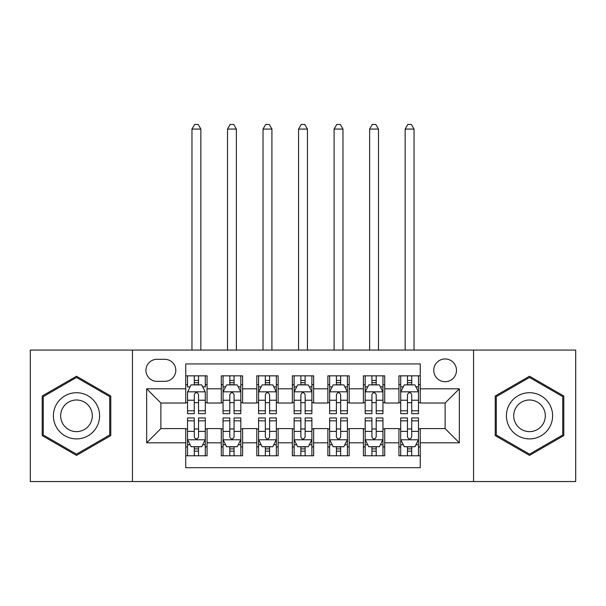 <?xml version="1.0" encoding="UTF-8"?>
<svg xmlns="http://www.w3.org/2000/svg" width="606" height="606" viewBox="0 0 606 606"><rect width="100%" height="100%" fill="white"/><g stroke="black" fill="none" stroke-linecap="round" stroke-linejoin="round"><path stroke-width="0.91" d="M445.122 358.964A11.37 11.37 0 0 0 433.752 370.334A11.37 11.37 0 0 0 445.122 381.704A11.37 11.37 0 0 0 456.492 370.334A11.37 11.37 0 0 0 445.122 358.964M473.551 481.543L575.7 481.543L575.7 350.079L473.551 350.079L473.551 481.543L132.449 481.543L132.449 350.079L30.3 350.079L30.3 481.543L132.449 481.543M420.253 375.841L398.93 375.841L398.93 388.81L384.719 388.81L384.719 403.02L398.93 403.02L398.93 388.81M384.719 388.81L384.719 375.841L363.403 375.841L363.403 388.81L349.192 388.81L349.192 403.02L363.403 403.02L363.403 388.81M349.192 388.81L349.192 375.841L327.869 375.841L327.869 388.81L313.658 388.81L313.658 403.02L327.869 403.02L327.869 388.81M313.658 388.81L313.658 375.841L292.342 375.841L292.342 388.81L278.131 388.81L278.131 403.02L292.342 403.02L292.342 388.81M278.131 388.81L278.131 375.841L256.808 375.841L256.808 388.81L242.597 388.81L242.597 403.02L256.808 403.02L256.808 388.81M242.597 388.81L242.597 375.841L221.281 375.841L221.281 403.02L207.07 403.02L207.07 375.841L185.747 375.841M185.747 455.78L207.07 455.78L207.07 428.601L221.281 428.601L221.281 455.78L242.597 455.78L242.597 428.601L256.808 428.601L256.808 442.812L242.597 442.812M256.808 442.812L256.808 455.78L278.131 455.78L278.131 428.601L292.342 428.601L292.342 442.812L278.131 442.812M292.342 442.812L292.342 455.78L313.658 455.78L313.658 428.601L327.869 428.601L327.869 442.812L313.658 442.812M327.869 442.812L327.869 455.78L349.192 455.78L349.192 428.601L363.403 428.601L363.403 442.812L349.192 442.812M363.403 442.812L363.403 455.78L384.719 455.78L384.719 428.601L398.93 428.601L398.93 442.812L384.719 442.812M156.969 381.348L164.787 381.348A11.014 11.014 0 0 0 175.801 370.334A11.014 11.014 0 0 0 164.787 359.32L156.969 359.32A11.014 11.014 0 0 0 145.955 370.334A11.014 11.014 0 0 0 156.969 381.348M473.551 350.079L132.449 350.079M420.253 388.81L420.253 363.933L185.747 363.933L185.747 403.02L160.878 403.02L160.878 428.601L185.747 428.601L185.747 467.688L420.253 467.688L420.253 428.601L445.122 428.601L445.122 403.02L420.253 403.02L420.253 388.81L459.333 388.81L459.333 442.812L420.253 442.812M185.747 442.812L146.667 442.812L146.667 388.81L185.747 388.81M398.93 442.812L398.93 455.78L420.253 455.78M185.747 384.719L187.527 384.719M194.276 384.719L198.541 384.719M205.29 384.719L207.07 384.719M185.747 402.664L187.527 402.664M194.276 402.664L198.541 402.664M205.29 402.664L207.07 402.664M185.747 428.957L187.527 428.957M194.276 428.957L198.541 428.957M205.29 428.957L207.07 428.957M185.747 446.902L187.527 446.902M194.276 446.902L198.541 446.902M205.29 446.902L207.07 446.902M221.281 402.664L223.053 402.664M229.803 402.664L234.067 402.664M240.824 402.664L242.597 402.664M221.281 384.719L223.053 384.719M229.803 384.719L234.067 384.719M240.824 384.719L242.597 384.719M221.281 428.957L223.053 428.957M229.803 428.957L234.067 428.957M240.824 428.957L242.597 428.957M221.281 446.902L223.053 446.902M229.803 446.902L234.067 446.902M240.824 446.902L242.597 446.902M256.808 428.957L258.588 428.957M265.337 428.957L269.602 428.957M276.351 428.957L278.131 428.957M256.808 446.902L258.588 446.902M265.337 446.902L269.602 446.902M276.351 446.902L278.131 446.902M256.808 384.719L258.588 384.719M265.337 384.719L269.602 384.719M276.351 384.719L278.131 384.719M256.808 402.664L258.588 402.664M265.337 402.664L269.602 402.664M276.351 402.664L278.131 402.664M292.342 428.957L294.115 428.957M300.871 428.957L305.129 428.957M311.885 428.957L313.658 428.957M292.342 446.902L294.115 446.902M300.871 446.902L305.129 446.902M311.885 446.902L313.658 446.902M292.342 384.719L294.115 384.719M300.871 384.719L305.129 384.719M311.885 384.719L313.658 384.719M292.342 402.664L294.115 402.664M300.871 402.664L305.129 402.664M311.885 402.664L313.658 402.664M327.869 428.957L329.649 428.957M336.398 428.957L340.663 428.957M347.412 428.957L349.192 428.957M327.869 446.902L329.649 446.902M336.398 446.902L340.663 446.902M347.412 446.902L349.192 446.902M327.869 384.719L329.649 384.719M336.398 384.719L340.663 384.719M347.412 384.719L349.192 384.719M327.869 402.664L329.649 402.664M336.398 402.664L340.663 402.664M347.412 402.664L349.192 402.664M363.403 428.957L365.176 428.957M371.932 428.957L376.197 428.957M382.947 428.957L384.719 428.957M363.403 446.902L365.176 446.902M371.932 446.902L376.197 446.902M382.947 446.902L384.719 446.902M363.403 384.719L365.176 384.719M371.932 384.719L376.197 384.719M382.947 384.719L384.719 384.719M363.403 402.664L365.176 402.664M371.932 402.664L376.197 402.664M382.947 402.664L384.719 402.664M398.93 428.957L400.71 428.957M407.459 428.957L411.724 428.957M418.473 428.957L420.253 428.957M398.93 446.902L400.71 446.902M407.459 446.902L411.724 446.902M418.473 446.902L420.253 446.902M398.93 384.719L400.71 384.719M407.459 384.719L411.724 384.719M418.473 384.719L420.253 384.719M398.93 402.664L400.71 402.664M407.459 402.664L411.724 402.664M418.473 402.664L420.253 402.664M160.878 403.02L146.667 388.81M160.878 428.601L146.667 442.812M459.333 388.81L445.122 403.02M459.333 442.812L445.122 428.601M76.492 455.401L110.777 435.608L110.777 396.013L76.492 376.22L42.2 396.013L42.2 435.608L76.492 455.401M563.8 396.013L529.508 376.22L495.223 396.013L495.223 435.608L529.508 455.401L563.8 435.608L563.8 396.013M198.541 375.841L198.541 384.901L198.541 380.454L194.276 380.454M205.29 410.785L198.541 410.785L198.541 413.678L205.29 413.678L205.29 392.006L201.737 384.901L191.079 384.901L187.527 392.006L187.527 413.678L194.276 413.678L194.276 410.785L187.527 410.785M190.102 386.855L187.527 386.855L187.527 375.841M187.527 386.923L187.527 380.454M205.29 386.923L205.29 380.454M202.715 386.855L205.29 386.855L205.29 375.841M194.276 384.901L194.276 375.841M198.541 410.785L198.541 394.673C197.117 391.93 195.7 391.93 194.276 394.673L194.276 406.656M187.527 400.24L194.276 400.24L194.276 410.785M200.851 350.079L200.851 129.078L191.966 129.078L191.966 350.079M191.966 129.078L194.632 124.457L198.185 124.457L200.851 129.078M194.276 451.167L198.541 451.167M187.527 420.837L194.276 420.837L194.276 417.943L187.527 417.943L187.527 439.615L191.079 446.72L201.737 446.72L205.29 439.615L205.29 417.943L198.541 417.943L198.541 420.837L205.29 420.837M205.29 439.615L205.29 455.78M187.527 439.615L187.527 455.78M198.541 446.72L198.541 455.78M194.276 455.78L194.276 446.72M194.276 420.837L194.276 436.949C195.693 439.691 197.117 439.691 198.541 436.949L198.541 420.837M76.492 392.718A23.096 23.096 0 0 0 53.396 415.814A23.096 23.096 0 0 0 76.492 438.903A23.096 23.096 0 0 0 99.589 415.814A23.096 23.096 0 0 0 76.492 392.718M76.492 399.998A15.809 15.809 0 0 0 60.676 415.814A15.809 15.809 0 0 0 76.492 431.623A15.809 15.809 0 0 0 92.301 415.814A15.809 15.809 0 0 0 76.492 399.998M109.709 434.994L76.492 454.174L43.268 434.994L43.268 396.627L76.492 377.447L109.709 396.627L109.709 434.994M509.51 404.263A23.096 23.096 0 0 0 517.963 435.812A23.096 23.096 0 0 0 549.513 427.359A23.096 23.096 0 0 0 541.06 395.809A23.096 23.096 0 0 0 509.51 404.263M515.82 407.906A15.809 15.809 0 0 0 521.607 429.502A15.809 15.809 0 0 0 543.203 423.715A15.809 15.809 0 0 0 537.416 402.119A15.809 15.809 0 0 0 515.82 407.906M562.732 396.627L562.732 434.994L529.508 454.174L496.291 434.994L496.291 396.627L529.508 377.447L562.732 396.627M234.067 380.454L229.803 380.454M240.824 410.785L234.067 410.785L234.067 413.678L240.824 413.678L240.824 392.006L237.264 384.901L226.606 384.901L223.053 392.006L223.053 413.678L229.803 413.678L229.803 410.785L223.053 410.785M223.053 392.006L223.053 375.841M240.824 392.006L240.824 375.841M229.803 384.901L229.803 375.841M234.067 375.841L234.067 384.901M234.067 410.785L234.067 394.673C232.651 391.93 231.227 391.93 229.803 394.673L229.803 410.785M236.378 350.079L236.378 129.078L227.5 129.078L227.5 350.079M227.5 129.078L230.159 124.457L233.711 124.457L236.378 129.078M269.602 380.454L265.337 380.454M276.351 410.785L269.602 410.785L269.602 413.678L276.351 413.678L276.351 392.006L272.798 384.901L262.14 384.901L258.588 392.006L258.588 413.678L265.337 413.678L265.337 410.785L258.588 410.785M258.588 392.006L258.588 375.841M276.351 392.006L276.351 375.841M265.337 384.901L265.337 375.841M269.602 375.841L269.602 384.901M269.602 410.785L269.602 394.673C268.185 391.93 266.761 391.93 265.337 394.673L265.337 410.785M271.912 350.079L271.912 129.078L263.027 129.078L263.027 350.079M263.027 129.078L265.693 124.457L269.246 124.457L271.912 129.078M305.129 380.454L300.871 380.454M311.885 410.785L305.129 410.785L305.129 413.678L311.885 413.678L311.885 392.006L308.333 384.901L297.667 384.901L294.115 392.006L294.115 413.678L300.871 413.678L300.871 410.785L294.115 410.785M294.115 392.006L294.115 375.841M311.885 392.006L311.885 375.841M300.871 384.901L300.871 375.841M305.129 375.841L305.129 384.901M305.129 410.785L305.129 394.673C303.712 391.93 302.288 391.93 300.871 394.673L300.871 410.785M307.439 350.079L307.439 129.078L298.561 129.078L298.561 350.079M298.561 129.078L301.22 124.457L304.78 124.457L307.439 129.078M340.663 380.454L336.398 380.454M347.412 410.785L340.663 410.785L340.663 413.678L347.412 413.678L347.412 392.006L343.86 384.901L333.202 384.901L329.649 392.006L329.649 413.678L336.398 413.678L336.398 410.785L329.649 410.785M329.649 392.006L329.649 375.841M347.412 392.006L347.412 375.841M336.398 384.901L336.398 375.841M340.663 375.841L340.663 384.901M340.663 410.785L340.663 394.673C339.246 391.93 337.822 391.93 336.398 394.673L336.398 410.785M342.973 350.079L342.973 129.078L334.088 129.078L334.088 350.079M334.088 129.078L336.754 124.457L340.307 124.457L342.973 129.078M229.803 451.167L234.067 451.167M223.053 420.837L229.803 420.837L229.803 417.943L223.053 417.943L223.053 439.615L226.606 446.72L237.264 446.72L240.824 439.615L240.824 417.943L234.067 417.943L234.067 420.837L240.824 420.837M240.824 439.615L240.824 455.78M223.053 439.615L223.053 455.78M234.067 446.72L234.067 455.78M229.803 455.78L229.803 446.72M229.803 420.837L229.803 436.949C231.227 439.691 232.643 439.691 234.067 436.949L234.067 420.837M265.337 451.167L269.602 451.167M258.588 420.837L265.337 420.837L265.337 417.943L258.588 417.943L258.588 439.615L262.14 446.72L272.798 446.72L276.351 439.615L276.351 417.943L269.602 417.943L269.602 420.837L276.351 420.837M276.351 439.615L276.351 455.78M258.588 439.615L258.588 455.78M269.602 446.72L269.602 455.78M265.337 455.78L265.337 446.72M265.337 420.837L265.337 436.949C266.754 439.691 268.178 439.691 269.602 436.949L269.602 420.837M300.871 451.167L305.129 451.167M294.115 420.837L300.871 420.837L300.871 417.943L294.115 417.943L294.115 439.615L297.667 446.72L308.333 446.72L311.885 439.615L311.885 417.943L305.129 417.943L305.129 420.837L311.885 420.837M311.885 439.615L311.885 455.78M294.115 439.615L294.115 455.78M305.129 446.72L305.129 455.78M300.871 455.78L300.871 446.72M300.871 420.837L300.871 436.949C302.288 439.691 303.712 439.691 305.129 436.949L305.129 420.837M336.398 451.167L340.663 451.167M329.649 420.837L336.398 420.837L336.398 417.943L329.649 417.943L329.649 439.615L333.202 446.72L343.86 446.72L347.412 439.615L347.412 417.943L340.663 417.943L340.663 420.837L347.412 420.837M347.412 439.615L347.412 455.78M329.649 439.615L329.649 455.78M340.663 446.72L340.663 455.78M336.398 455.78L336.398 446.72M336.398 420.837L336.398 436.949C337.815 439.691 339.239 439.691 340.663 436.949L340.663 420.837M376.197 380.454L371.932 380.454M382.947 410.785L376.197 410.785L376.197 413.678L382.947 413.678L382.947 392.006L379.394 384.901L368.736 384.901L365.176 392.006L365.176 413.678L371.932 413.678L371.932 410.785L365.176 410.785M365.176 392.006L365.176 375.841M382.947 392.006L382.947 375.841M371.932 384.901L371.932 375.841M376.197 375.841L376.197 384.901M376.197 410.785L376.197 394.673C374.773 391.93 373.357 391.93 371.932 394.673L371.932 410.785M378.5 350.079L378.5 129.078L369.622 129.078L369.622 350.079M369.622 129.078L372.289 124.457L375.841 124.457L378.5 129.078M371.932 451.167L376.197 451.167M365.176 420.837L371.932 420.837L371.932 417.943L365.176 417.943L365.176 439.615L368.736 446.72L379.394 446.72L382.947 439.615L382.947 417.943L376.197 417.943L376.197 420.837L382.947 420.837M382.947 439.615L382.947 455.78M365.176 439.615L365.176 455.78M376.197 446.72L376.197 455.78M371.932 455.78L371.932 446.72M371.932 420.837L371.932 436.949C373.349 439.691 374.773 439.691 376.197 436.949L376.197 420.837M411.724 380.454L407.459 380.454M418.473 410.785L411.724 410.785L411.724 413.678L418.473 413.678L418.473 392.006L414.921 384.901L404.263 384.901L400.71 392.006L400.71 413.678L407.459 413.678L407.459 410.785L400.71 410.785M400.71 392.006L400.71 375.841M418.473 392.006L418.473 375.841M407.459 384.901L407.459 375.841M411.724 375.841L411.724 384.901M411.724 410.785L411.724 394.673C410.307 391.93 408.883 391.93 407.459 394.673L407.459 410.785M414.034 350.079L414.034 129.078L405.149 129.078L405.149 350.079M405.149 129.078L407.815 124.457L411.368 124.457L414.034 129.078M407.459 451.167L411.724 451.167M400.71 420.837L407.459 420.837L407.459 417.943L400.71 417.943L400.71 439.615L404.263 446.72L414.921 446.72L418.473 439.615L418.473 417.943L411.724 417.943L411.724 420.837L418.473 420.837M418.473 439.615L418.473 455.78M400.71 439.615L400.71 455.78M411.724 446.72L411.724 455.78M407.459 455.78L407.459 446.72M407.459 420.837L407.459 436.949C408.883 439.691 410.3 439.691 411.724 436.949L411.724 420.837M221.281 442.812L207.07 442.812M221.281 388.81L207.07 388.81M205.199 391.824L187.61 391.824M205.29 400.24L198.541 400.24M198.541 382.719L194.276 382.719M187.61 439.797L205.199 439.797M205.29 444.766L202.715 444.766M190.102 444.766L187.527 444.766M198.541 431.381L205.29 431.381M187.527 431.381L194.276 431.381M194.276 448.902L198.541 448.902M240.733 391.824L223.144 391.824M223.053 386.855L225.629 386.855M238.249 386.855L240.824 386.855M229.803 400.24L223.053 400.24M240.824 400.24L234.067 400.24M234.067 382.719L229.803 382.719M276.26 391.824L258.679 391.824M258.588 386.855L261.163 386.855M273.776 386.855L276.351 386.855M265.337 400.24L258.588 400.24M276.351 400.24L269.602 400.24M269.602 382.719L265.337 382.719M311.795 391.824L294.205 391.824M294.115 386.855L296.69 386.855M309.31 386.855L311.885 386.855M300.871 400.24L294.115 400.24M311.885 400.24L305.129 400.24M305.129 382.719L300.871 382.719M347.321 391.824L329.74 391.824M329.649 386.855L332.224 386.855M344.837 386.855L347.412 386.855M336.398 400.24L329.649 400.24M347.412 400.24L340.663 400.24M340.663 382.719L336.398 382.719M223.144 439.797L240.733 439.797M240.824 444.766L238.249 444.766M225.629 444.766L223.053 444.766M234.067 431.381L240.824 431.381M223.053 431.381L229.803 431.381M229.803 448.902L234.067 448.902M258.679 439.797L276.26 439.797M276.351 444.766L273.776 444.766M261.163 444.766L258.588 444.766M269.602 431.381L276.351 431.381M258.588 431.381L265.337 431.381M265.337 448.902L269.602 448.902M294.205 439.797L311.795 439.797M311.885 444.766L309.31 444.766M296.69 444.766L294.115 444.766M305.129 431.381L311.885 431.381M294.115 431.381L300.871 431.381M300.871 448.902L305.129 448.902M329.74 439.797L347.321 439.797M347.412 444.766L344.837 444.766M332.224 444.766L329.649 444.766M340.663 431.381L347.412 431.381M329.649 431.381L336.398 431.381M336.398 448.902L340.663 448.902M382.856 391.824L365.266 391.824M365.176 386.855L367.751 386.855M380.371 386.855L382.947 386.855M371.932 400.24L365.176 400.24M382.947 400.24L376.197 400.24M376.197 382.719L371.932 382.719M365.266 439.797L382.856 439.797M382.947 444.766L380.371 444.766M367.751 444.766L365.176 444.766M376.197 431.381L382.947 431.381M365.176 431.381L371.932 431.381M371.932 448.902L376.197 448.902M418.39 391.824L400.801 391.824M400.71 386.855L403.285 386.855M415.898 386.855L418.473 386.855M407.459 400.24L400.71 400.24M418.473 400.24L411.724 400.24M411.724 382.719L407.459 382.719M400.801 439.797L418.39 439.797M418.473 444.766L415.898 444.766M403.285 444.766L400.71 444.766M411.724 431.381L418.473 431.381M400.71 431.381L407.459 431.381M407.459 448.902L411.724 448.902"/></g></svg>
